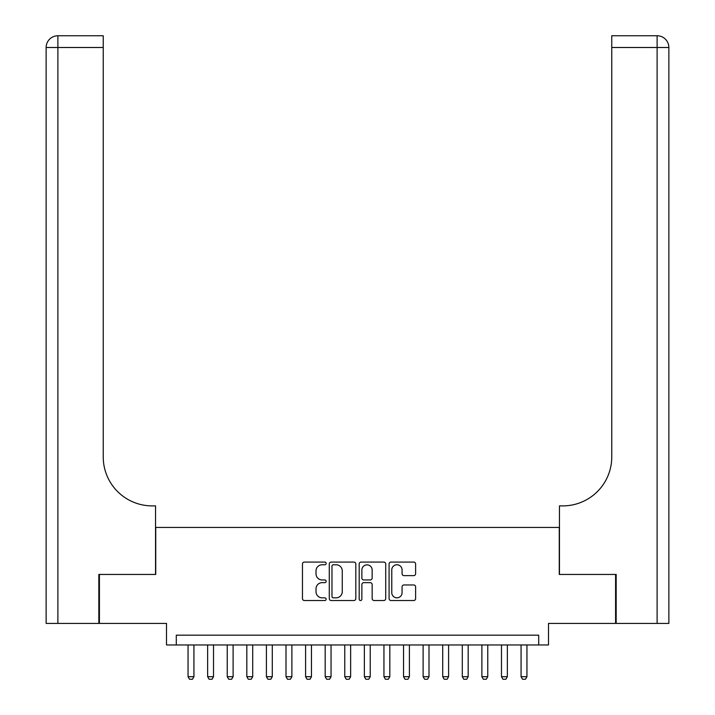<?xml version="1.0" encoding="UTF-8"?>
<svg xmlns="http://www.w3.org/2000/svg" width="715" height="715" viewBox="0 0 715 715"><rect width="100%" height="100%" fill="white"/><g stroke="black" fill="none" stroke-linecap="round" stroke-linejoin="round"><path stroke-width="1.07" d="M326.156 563.42A1.35 1.35 0 0 0 324.816 562.079L304.384 562.079A1.922 1.922 0 0 0 302.463 564.001L302.463 598.607A1.922 1.922 0 0 0 304.384 600.529L324.816 600.529A1.35 1.35 0 0 0 326.156 599.188A1.35 1.35 0 0 0 324.816 597.838L322.17 597.838A6.149 6.149 0 0 1 316.012 591.689L316.012 588.803A6.149 6.149 0 0 1 322.17 582.654L324.816 582.654A1.35 1.35 0 0 0 326.156 581.304A1.35 1.35 0 0 0 324.816 579.954L322.17 579.954A6.149 6.149 0 0 1 316.012 573.805L316.012 570.919A6.149 6.149 0 0 1 322.17 564.77L324.816 564.77A1.35 1.35 0 0 0 326.156 563.42M413.69 575.629A1.922 1.922 0 0 0 415.621 573.707L415.621 564.001A1.922 1.922 0 0 0 413.69 562.079L391.007 562.079A1.922 1.922 0 0 0 389.085 564.001L389.085 598.607A1.922 1.922 0 0 0 391.007 600.529L413.69 600.529A1.922 1.922 0 0 0 415.621 598.607L415.621 586.881A1.922 1.922 0 0 0 413.69 584.959L403.984 584.959A1.922 1.922 0 0 0 402.062 586.881L402.062 592.699A5.139 5.139 0 0 1 396.914 597.838A5.139 5.139 0 0 1 391.775 592.699L391.775 569.909A5.139 5.139 0 0 1 396.914 564.77A5.139 5.139 0 0 1 402.062 569.909L402.062 573.707A1.922 1.922 0 0 0 403.984 575.629L413.69 575.629M538.699 644.966L548.494 644.966L548.494 623.417L615.588 623.417L615.588 574.449L559.264 574.449L559.264 527.438L155.736 527.438L155.736 574.449L99.412 574.449L99.412 623.417L166.506 623.417L166.506 644.966L538.699 644.966L538.699 635.17L176.301 635.17L176.301 644.966M355.82 564.001A1.922 1.922 0 0 0 353.898 562.079L331.206 562.079A1.922 1.922 0 0 0 329.284 564.001L329.284 598.607A1.922 1.922 0 0 0 331.206 600.529L353.898 600.529A1.922 1.922 0 0 0 355.82 598.607L355.82 564.001M361.102 562.079L383.794 562.079A1.922 1.922 0 0 1 385.716 564.001L385.716 598.607A1.922 1.922 0 0 1 383.794 600.529L374.088 600.529A1.922 1.922 0 0 1 372.157 598.607L372.157 584.575A1.922 1.922 0 0 0 370.236 582.654L363.801 582.654A1.922 1.922 0 0 0 361.87 584.575L361.87 599.188A1.35 1.35 0 0 1 360.53 600.529A1.35 1.35 0 0 1 359.18 599.188L359.18 564.001A1.922 1.922 0 0 1 361.102 562.079M333.324 564.77A1.35 1.35 0 0 0 331.975 566.119L331.975 596.498A1.35 1.35 0 0 0 333.324 597.838L336.113 597.838A6.149 6.149 0 0 0 342.262 591.689L342.262 570.919A6.149 6.149 0 0 0 336.113 564.77L333.324 564.77M372.157 570.007A5.139 5.139 0 0 0 367.018 564.868A5.139 5.139 0 0 0 361.87 570.007L361.87 578.033A1.922 1.922 0 0 0 363.801 579.954L370.236 579.954A1.922 1.922 0 0 0 372.157 578.033L372.157 570.007M188.054 644.966L188.054 676.703L193.935 676.703L193.935 644.966M193.935 676.703L192.46 679.25L189.52 679.25L188.054 676.703M98.831 574.449L155.539 574.449L155.539 505.889L152.206 505.889A48.969 48.969 0 0 1 103.237 456.912L103.237 47.503L57.888 47.503L57.888 623.417L98.831 623.417L98.831 574.449M57.888 623.417L46.135 623.417L46.135 47.503A11.753 11.753 0 0 1 57.888 35.75L103.237 35.75L103.237 47.503M152.206 505.889A48.969 48.969 0 0 1 103.237 456.912M57.888 35.75A11.753 11.753 0 0 0 46.135 47.503L57.888 47.503L57.888 35.75M668.865 623.417L668.865 47.503L668.865 623.417L616.169 623.417L616.169 574.449L559.461 574.449L559.461 505.889L562.794 505.889A48.969 48.969 0 0 0 611.763 456.912L611.763 35.75L657.112 35.75A11.753 11.753 0 0 1 668.865 47.503L668.865 505.889M562.794 505.889A48.969 48.969 0 0 0 611.763 456.912M657.112 623.417L657.112 35.75A11.753 11.753 0 0 1 668.865 47.503L611.763 47.503M207.645 644.966L207.645 676.703L213.517 676.703L213.517 644.966M213.517 676.703L212.051 679.25L209.111 679.25L207.645 676.703M227.236 644.966L227.236 676.703L233.108 676.703L233.108 644.966M233.108 676.703L231.642 679.25L228.702 679.25L227.236 676.703M246.818 644.966L246.818 676.703L252.699 676.703L252.699 644.966M252.699 676.703L251.233 679.25L248.293 679.25L246.818 676.703M266.409 644.966L266.409 676.703L272.29 676.703L272.29 644.966M272.29 676.703L270.815 679.25L267.884 679.25L266.409 676.703M286 644.966L286 676.703L291.881 676.703L291.881 644.966M291.881 676.703L290.406 679.25L287.466 679.25L286 676.703M305.591 644.966L305.591 676.703L311.463 676.703L311.463 644.966M311.463 676.703L309.997 679.25L307.057 679.25L305.591 676.703M325.182 644.966L325.182 676.703L331.054 676.703L331.054 644.966M331.054 676.703L329.588 679.25L326.648 679.25L325.182 676.703M344.764 644.966L344.764 676.703L350.645 676.703L350.645 644.966M350.645 676.703L349.17 679.25L346.239 679.25L344.764 676.703M364.355 644.966L364.355 676.703L370.236 676.703L370.236 644.966M370.236 676.703L368.761 679.25L365.83 679.25L364.355 676.703M383.946 644.966L383.946 676.703L389.818 676.703L389.818 644.966M389.818 676.703L388.352 679.25L385.412 679.25L383.946 676.703M403.537 644.966L403.537 676.703L409.409 676.703L409.409 644.966M409.409 676.703L407.943 679.25L405.003 679.25L403.537 676.703M423.119 644.966L423.119 676.703L429 676.703L429 644.966M429 676.703L427.534 679.25L424.594 679.25L423.119 676.703M442.71 644.966L442.71 676.703L448.591 676.703L448.591 644.966M448.591 676.703L447.116 679.25L444.185 679.25L442.71 676.703M462.301 644.966L462.301 676.703L468.182 676.703L468.182 644.966M468.182 676.703L466.707 679.25L463.767 679.25L462.301 676.703M481.892 644.966L481.892 676.703L487.764 676.703L487.764 644.966M487.764 676.703L486.298 679.25L483.358 679.25L481.892 676.703M501.483 644.966L501.483 676.703L507.355 676.703L507.355 644.966M507.355 676.703L505.889 679.25L502.949 679.25L501.483 676.703M521.065 644.966L521.065 676.703L526.946 676.703L526.946 644.966M526.946 676.703L525.48 679.25L522.54 679.25L521.065 676.703"/></g></svg>
